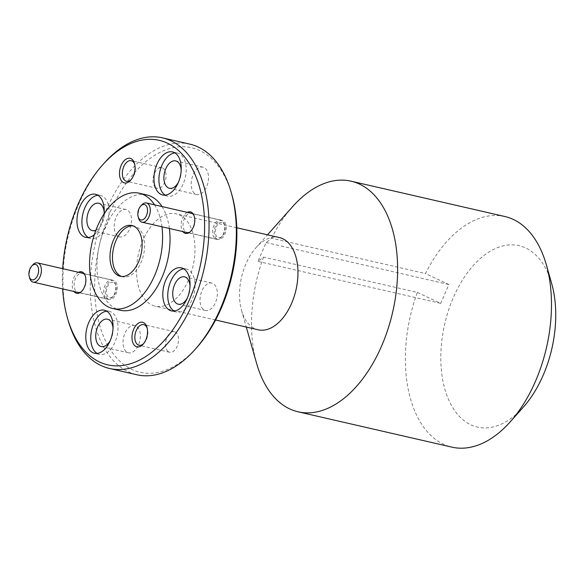 <?xml version="1.0" encoding="UTF-8"?>
<svg xmlns="http://www.w3.org/2000/svg" width="585" height="585" viewBox="0 0 585 585"><rect width="100%" height="100%" fill="white"/><g stroke="black" fill="none" stroke-linecap="round" stroke-linejoin="round"><path stroke-width="0.44" stroke-dasharray="2.92 2.19" d="M196.706 347.629A115.157 68.014 102.9 0 1 121.534 362.715A115.157 68.014 102.9 0 1 110.068 212.267A115.157 68.014 102.9 0 1 210 157.292A115.157 68.014 102.9 0 1 231.85 194.673M189.781 144.122A118.316 69.878 -77.1 0 0 99.911 226.724A118.316 69.878 -77.1 0 0 117.841 364.96A118.316 69.878 -77.1 0 0 136.795 374.744M523.275 407.218A93.073 54.968 102.9 0 1 462.516 419.408A93.073 54.968 102.9 0 1 453.251 297.816A93.073 54.968 102.9 0 1 534.017 253.385A93.073 54.968 102.9 0 1 551.677 283.593M504.906 216.53A118.316 69.878 -77.1 0 0 425.478 273.561L271.637 238.212L266.116 242.548L258 261.4L263.521 257.071L417.361 292.412A118.316 69.878 -77.1 0 0 432.966 437.361A118.316 69.878 -77.1 0 0 451.92 447.145M167.953 351.402A10.567 6.245 102.9 0 1 166.352 339.059A10.567 6.245 102.9 0 1 174.381 331.68A10.567 6.245 102.9 0 1 176.07 332.551A10.567 6.245 102.9 0 1 177.672 344.901A10.567 6.245 102.9 0 1 169.643 352.28A10.567 6.245 102.9 0 1 167.953 351.402M155.464 187.456A10.567 6.245 102.9 0 1 153.862 175.105A10.567 6.245 102.9 0 1 161.891 167.727A10.567 6.245 102.9 0 1 163.581 168.604A10.567 6.245 102.9 0 1 165.182 180.955A10.567 6.245 102.9 0 1 157.153 188.333A10.567 6.245 102.9 0 1 155.464 187.456M187.302 212.37A11.042 6.523 -77.1 0 0 181.599 221.181A11.042 6.523 -77.1 0 0 182.886 231.594M192.736 214.227A9.704 5.733 -77.1 0 0 191.185 213.43A9.704 5.733 -77.1 0 0 183.814 220.201A9.704 5.733 -77.1 0 0 185.284 231.536A9.704 5.733 -77.1 0 0 186.842 232.34A9.704 5.733 -77.1 0 0 191.617 230.263A9.704 5.733 -77.1 0 0 194.578 217.379A9.704 5.733 -77.1 0 0 192.736 214.227M216.487 238.702A9.704 5.733 102.9 0 1 215.017 227.368A9.704 5.733 102.9 0 1 222.388 220.596A9.704 5.733 102.9 0 1 223.945 221.401A9.704 5.733 102.9 0 1 225.415 232.735A9.704 5.733 102.9 0 1 218.044 239.506A9.704 5.733 102.9 0 1 216.487 238.702M78.405 272.281A11.042 6.523 -77.1 0 0 72.708 281.085A11.042 6.523 -77.1 0 0 73.988 291.498M83.845 274.138A9.704 5.733 -77.1 0 0 82.288 273.334A9.704 5.733 -77.1 0 0 74.917 280.105A9.704 5.733 -77.1 0 0 76.386 291.44A9.704 5.733 -77.1 0 0 77.944 292.244A9.704 5.733 -77.1 0 0 82.719 290.167A9.704 5.733 -77.1 0 0 85.681 277.283A9.704 5.733 -77.1 0 0 83.845 274.138M107.589 298.613A9.704 5.733 102.9 0 1 106.119 287.272A9.704 5.733 102.9 0 1 113.49 280.5A9.704 5.733 102.9 0 1 115.048 281.305A9.704 5.733 102.9 0 1 116.517 292.639A9.704 5.733 102.9 0 1 109.146 299.41A9.704 5.733 102.9 0 1 107.589 298.613M203.287 309.311A14.04 8.292 102.9 0 1 201.16 292.909A14.04 8.292 102.9 0 1 211.828 283.103A14.04 8.292 102.9 0 1 214.073 284.266A14.04 8.292 102.9 0 1 216.201 300.668A14.04 8.292 102.9 0 1 205.54 310.474A14.04 8.292 102.9 0 1 203.287 309.311M126.287 351.673A14.04 8.292 102.9 0 1 124.159 335.263A14.04 8.292 102.9 0 1 134.828 325.465A14.04 8.292 102.9 0 1 137.073 326.627A14.04 8.292 102.9 0 1 139.201 343.029A14.04 8.292 102.9 0 1 128.539 352.835A14.04 8.292 102.9 0 1 126.287 351.673M117.453 235.74A14.04 8.292 102.9 0 1 115.333 219.338A14.04 8.292 102.9 0 1 125.994 209.54A14.04 8.292 102.9 0 1 128.239 210.695A14.04 8.292 102.9 0 1 130.367 227.104A14.04 8.292 102.9 0 1 119.706 236.903A14.04 8.292 102.9 0 1 117.453 235.74M194.461 193.379A14.04 8.292 102.9 0 1 192.333 176.977A14.04 8.292 102.9 0 1 202.995 167.178A14.04 8.292 102.9 0 1 205.247 168.341A14.04 8.292 102.9 0 1 207.375 184.743A14.04 8.292 102.9 0 1 196.706 194.542A14.04 8.292 102.9 0 1 194.461 193.379M97.059 353.42A22.084 13.045 -77.1 0 0 99.443 354.4A22.084 13.045 -77.1 0 0 116.218 338.986A22.084 13.045 -77.1 0 0 112.868 313.18A22.084 13.045 -77.1 0 0 109.329 311.352A22.084 13.045 -77.1 0 0 106.755 311.198M88.225 237.488A22.084 13.045 -77.1 0 0 90.609 238.475A22.084 13.045 -77.1 0 0 107.384 223.053A22.084 13.045 -77.1 0 0 104.035 197.255A22.084 13.045 -77.1 0 0 100.503 195.427A22.084 13.045 -77.1 0 0 97.922 195.266M165.226 195.127A22.084 13.045 -77.1 0 0 167.61 196.114A22.084 13.045 -77.1 0 0 184.385 180.699A22.084 13.045 -77.1 0 0 181.043 154.893A22.084 13.045 -77.1 0 0 177.504 153.065A22.084 13.045 -77.1 0 0 174.922 152.912M174.059 311.059A22.084 13.045 -77.1 0 0 176.443 312.039A22.084 13.045 -77.1 0 0 193.218 296.624A22.084 13.045 -77.1 0 0 189.869 270.818A22.084 13.045 -77.1 0 0 186.337 268.99A22.084 13.045 -77.1 0 0 183.756 268.837M146.755 194.937A59.158 34.939 -77.1 0 0 101.819 236.238A59.158 34.939 -77.1 0 0 110.784 305.355A59.158 34.939 -77.1 0 0 120.261 310.247M169.379 228.486A59.158 34.939 -77.1 0 0 161.994 206.556M161.935 226.775A59.158 34.939 -77.1 0 0 154.55 204.845M279.337 237.539A47.326 27.948 -77.1 0 0 256.025 247.652A47.326 27.948 -77.1 0 0 241.583 310.511A47.326 27.948 -77.1 0 0 250.563 325.874A47.326 27.948 -77.1 0 0 258.146 329.786M147.588 302.211A47.326 27.948 -77.1 0 0 155.171 306.13A47.326 27.948 -77.1 0 0 191.119 273.093A47.326 27.948 -77.1 0 0 183.946 217.795A47.326 27.948 -77.1 0 0 176.363 213.883A47.326 27.948 -77.1 0 0 140.415 246.921A47.326 27.948 -77.1 0 0 147.588 302.211M263.521 257.071A118.316 69.878 -77.1 0 0 256.676 363.614M121.497 276.449A26.032 15.371 -77.1 0 0 122.718 276.822A26.032 15.371 -77.1 0 0 142.491 258.65A26.032 15.371 -77.1 0 0 138.543 228.238A26.032 15.371 -77.1 0 0 134.374 226.088A26.032 15.371 -77.1 0 0 133.117 225.89M292.785 206.461A118.316 69.878 -77.1 0 0 271.637 238.212M68.094 320.287A118.316 69.878 102.9 0 1 104.203 163.135M62.697 268.669A115.157 68.014 -77.1 0 0 62.675 288.895M94.309 234.746A22.084 13.045 -77.1 0 0 104.086 213.883M187.2 298.321A14.04 8.292 -77.1 0 0 190.023 286.028M178.366 182.396A14.04 8.292 -77.1 0 0 181.189 170.103M95.882 230.241A14.04 8.292 -77.1 0 0 104.188 212.465M110.199 340.682A14.04 8.292 -77.1 0 0 113.022 328.39M131.201 179.573A10.567 6.245 -77.1 0 0 131.72 179.032A10.567 6.245 -77.1 0 0 134.945 164.992A10.567 6.245 -77.1 0 0 134.711 164.283M143.691 343.519A10.567 6.245 -77.1 0 0 144.21 342.978A10.567 6.245 -77.1 0 0 147.435 328.938A10.567 6.245 -77.1 0 0 147.201 328.229M417.361 292.412L440.732 303.388L448.856 284.529L425.478 273.561M266.116 242.548L448.856 284.529M258 261.4L440.732 303.388M223.243 223.017A7.89 4.658 102.9 0 1 224.742 225.576A7.89 4.658 102.9 0 1 222.337 236.055A7.89 4.658 102.9 0 1 217.189 237.086A7.89 4.658 102.9 0 1 216.399 226.783A7.89 4.658 102.9 0 1 223.243 223.017M214.878 238.49A9.857 5.821 -77.1 0 0 216.457 239.302A9.857 5.821 -77.1 0 0 221.313 237.196A9.857 5.821 -77.1 0 0 224.326 224.099A9.857 5.821 -77.1 0 0 222.454 220.903A9.857 5.821 -77.1 0 0 220.874 220.084A9.857 5.821 -77.1 0 0 213.386 226.965A9.857 5.821 -77.1 0 0 214.878 238.49M138.565 218.183A9.857 5.821 102.9 0 1 141.577 205.086M114.346 282.921A7.89 4.658 102.9 0 1 115.845 285.48A7.89 4.658 102.9 0 1 113.439 295.959A7.89 4.658 102.9 0 1 108.291 296.99A7.89 4.658 102.9 0 1 107.501 286.687A7.89 4.658 102.9 0 1 114.346 282.921M105.98 298.394A9.857 5.821 -77.1 0 0 107.56 299.213A9.857 5.821 -77.1 0 0 112.415 297.107A9.857 5.821 -77.1 0 0 115.428 284.01A9.857 5.821 -77.1 0 0 113.556 280.807A9.857 5.821 -77.1 0 0 111.976 279.996A9.857 5.821 -77.1 0 0 104.488 286.877A9.857 5.821 -77.1 0 0 105.98 298.394M29.667 278.094A9.857 5.821 102.9 0 1 32.68 264.998M174.381 331.68L143.734 324.638M161.891 167.727L131.245 160.692M222.388 220.596L191.185 213.43M113.49 280.5L82.288 273.334M211.828 283.103L184.531 276.837M134.828 325.465L107.53 319.191M125.994 209.54L98.697 203.266M202.995 167.178L175.697 160.904M109.329 311.352L104.371 310.211M100.503 195.427L95.538 194.286M177.504 153.065L172.538 151.924M186.337 268.99L181.372 267.85M215.602 320.01L155.171 306.13M134.374 226.088L131.896 225.517M122.718 276.822L120.239 276.252M241.583 310.511L246.285 327.066M256.025 247.652L267.484 234.819M236.793 227.762L176.363 213.883M176.443 312.039L171.478 310.898M167.61 196.114L162.652 194.973M90.609 238.475L85.644 237.334M99.443 354.4L94.477 353.26M196.706 194.542L169.416 188.275M119.706 236.903L92.408 230.636M128.539 352.835L101.242 346.561M205.54 310.474L178.242 304.2M109.146 299.41L77.944 292.244M85.681 277.283L85.395 276.281M82.719 290.167L82.024 290.95M218.044 239.506L186.842 232.34M194.578 217.379L194.293 216.377M191.617 230.263L190.922 231.046M157.153 188.333L126.514 181.291M134.945 164.992L134.506 163.456M131.72 179.032L130.652 180.224M169.643 352.28L139.003 345.238M147.435 328.938L146.996 327.41M144.21 342.978L143.142 344.17M224.742 225.576L224.326 224.099M222.337 236.055L221.313 237.196M188.611 232.903L216.457 239.302M192.487 213.562L220.874 220.084M115.845 285.48L115.428 284.01M113.439 295.959L112.415 297.107M79.714 292.814L107.56 299.213M83.589 273.473L111.976 279.996"/><path stroke-width="0.88" d="M62.675 288.895A115.157 68.014 -77.1 0 0 67.421 317.926A115.157 68.014 -77.1 0 0 89.278 355.307A115.157 68.014 -77.1 0 0 189.204 300.332A115.157 68.014 -77.1 0 0 177.745 149.884A115.157 68.014 -77.1 0 0 102.565 164.97A115.157 68.014 -77.1 0 0 62.697 268.669M102.565 164.97L104.203 163.135A118.316 69.878 102.9 0 1 162.484 137.855A118.316 69.878 102.9 0 1 181.438 147.639A118.316 69.878 102.9 0 1 199.368 285.875A118.316 69.878 102.9 0 1 109.497 368.47A118.316 69.878 102.9 0 1 90.543 358.685A118.316 69.878 102.9 0 1 68.094 320.287L67.421 317.926M231.185 192.311L231.85 194.673A115.157 68.014 102.9 0 1 196.706 347.629L195.076 349.457A118.316 69.878 -77.1 0 0 231.185 192.311A118.316 69.878 -77.1 0 0 208.735 153.906A118.316 69.878 -77.1 0 0 189.781 144.122L162.484 137.855M109.497 368.47L136.795 374.744A118.316 69.878 -77.1 0 0 195.076 349.457M546.31 264.712L551.677 283.593A93.073 54.968 102.9 0 1 523.275 407.218L510.208 421.865A118.316 69.878 -77.1 0 0 546.31 264.712A118.316 69.878 -77.1 0 0 523.86 226.315A118.316 69.878 -77.1 0 0 504.906 216.53L351.066 181.182A118.316 69.878 -77.1 0 0 292.785 206.461L267.484 234.819M246.285 327.066L256.676 363.614A118.316 69.878 -77.1 0 0 279.125 402.019A118.316 69.878 -77.1 0 0 298.079 411.803L451.92 447.145A118.316 69.878 -77.1 0 0 510.208 421.865M144.605 323.308A12.621 7.451 -77.1 0 0 133.651 329.333A12.621 7.451 -77.1 0 0 134.908 345.823A12.621 7.451 -77.1 0 0 143.142 344.17A12.621 7.451 -77.1 0 0 146.996 327.41A12.621 7.451 -77.1 0 0 144.605 323.308M147.201 328.229A10.567 6.245 -77.1 0 0 145.424 325.509A10.567 6.245 -77.1 0 0 143.734 324.638A10.567 6.245 -77.1 0 0 135.705 332.017A10.567 6.245 -77.1 0 0 137.307 344.368A10.567 6.245 -77.1 0 0 139.003 345.238A10.567 6.245 -77.1 0 0 143.691 343.519M132.115 159.361A12.621 7.451 -77.1 0 0 121.161 165.387A12.621 7.451 -77.1 0 0 122.419 181.876A12.621 7.451 -77.1 0 0 130.652 180.224A12.621 7.451 -77.1 0 0 134.506 163.456A12.621 7.451 -77.1 0 0 132.115 159.361M134.711 164.283A10.567 6.245 -77.1 0 0 132.934 161.562A10.567 6.245 -77.1 0 0 131.245 160.692A10.567 6.245 -77.1 0 0 123.216 168.07A10.567 6.245 -77.1 0 0 124.817 180.414A10.567 6.245 -77.1 0 0 126.514 181.291A10.567 6.245 -77.1 0 0 131.201 179.573M182.886 231.594A11.042 6.523 -77.1 0 0 183.719 232.486A11.042 6.523 -77.1 0 0 190.922 231.046A11.042 6.523 -77.1 0 0 194.293 216.377A11.042 6.523 -77.1 0 0 192.202 212.794A11.042 6.523 -77.1 0 0 187.302 212.37M73.988 291.498A11.042 6.523 -77.1 0 0 74.821 292.398A11.042 6.523 -77.1 0 0 82.024 290.95A11.042 6.523 -77.1 0 0 85.395 276.281A11.042 6.523 -77.1 0 0 83.304 272.698A11.042 6.523 -77.1 0 0 78.405 272.281M190.023 286.028A14.04 8.292 -77.1 0 0 186.783 277.992A14.04 8.292 -77.1 0 0 184.531 276.837A14.04 8.292 -77.1 0 0 173.869 286.635A14.04 8.292 -77.1 0 0 175.997 303.037A14.04 8.292 -77.1 0 0 178.242 304.2A14.04 8.292 -77.1 0 0 187.2 298.321M113.022 328.39A14.04 8.292 -77.1 0 0 109.783 320.353A14.04 8.292 -77.1 0 0 107.53 319.191A14.04 8.292 -77.1 0 0 96.869 328.997A14.04 8.292 -77.1 0 0 98.997 345.399A14.04 8.292 -77.1 0 0 101.242 346.561A14.04 8.292 -77.1 0 0 110.199 340.682M104.188 212.465A14.04 8.292 -77.1 0 0 100.949 204.428A14.04 8.292 -77.1 0 0 98.697 203.266A14.04 8.292 -77.1 0 0 88.035 213.064A14.04 8.292 -77.1 0 0 90.163 229.474A14.04 8.292 -77.1 0 0 92.408 230.636A14.04 8.292 -77.1 0 0 95.882 230.241M181.189 170.103A14.04 8.292 -77.1 0 0 177.95 162.067A14.04 8.292 -77.1 0 0 175.697 160.904A14.04 8.292 -77.1 0 0 165.036 170.71A14.04 8.292 -77.1 0 0 167.164 187.112A14.04 8.292 -77.1 0 0 169.416 188.275A14.04 8.292 -77.1 0 0 178.366 182.396M107.911 312.039A22.084 13.045 -77.1 0 0 104.371 310.211A22.084 13.045 -77.1 0 0 87.596 325.633A22.084 13.045 -77.1 0 0 90.938 351.439A22.084 13.045 -77.1 0 0 94.477 353.26A22.084 13.045 -77.1 0 0 111.252 337.845A22.084 13.045 -77.1 0 0 107.911 312.039M106.755 311.198A22.084 13.045 -77.1 0 0 91.947 328.843A22.084 13.045 -77.1 0 0 95.903 352.572A22.084 13.045 -77.1 0 0 97.059 353.42M104.086 213.883A22.084 13.045 -77.1 0 0 99.077 196.114A22.084 13.045 -77.1 0 0 95.538 194.286A22.084 13.045 -77.1 0 0 78.763 209.701A22.084 13.045 -77.1 0 0 82.112 235.506A22.084 13.045 -77.1 0 0 85.644 237.334A22.084 13.045 -77.1 0 0 94.309 234.746M97.922 195.266A22.084 13.045 -77.1 0 0 83.114 212.918A22.084 13.045 -77.1 0 0 87.07 236.647A22.084 13.045 -77.1 0 0 88.225 237.488M176.078 153.753A22.084 13.045 -77.1 0 0 172.538 151.924A22.084 13.045 -77.1 0 0 155.764 167.339A22.084 13.045 -77.1 0 0 159.113 193.145A22.084 13.045 -77.1 0 0 162.652 194.973A22.084 13.045 -77.1 0 0 179.427 179.558A22.084 13.045 -77.1 0 0 176.078 153.753M174.922 152.912A22.084 13.045 -77.1 0 0 160.114 170.557A22.084 13.045 -77.1 0 0 164.071 194.286A22.084 13.045 -77.1 0 0 165.226 195.127M184.911 269.678A22.084 13.045 -77.1 0 0 181.372 267.85A22.084 13.045 -77.1 0 0 164.597 283.272A22.084 13.045 -77.1 0 0 167.946 309.077A22.084 13.045 -77.1 0 0 171.478 310.898A22.084 13.045 -77.1 0 0 188.253 295.483A22.084 13.045 -77.1 0 0 184.911 269.678M183.756 268.837A22.084 13.045 -77.1 0 0 168.948 286.482A22.084 13.045 -77.1 0 0 172.904 310.218A22.084 13.045 -77.1 0 0 174.059 311.059M154.55 204.845A59.158 34.939 -77.1 0 0 148.787 198.118A59.158 34.939 -77.1 0 0 139.31 193.225A59.158 34.939 -77.1 0 0 94.375 234.526A59.158 34.939 -77.1 0 0 103.34 303.644A59.158 34.939 -77.1 0 0 112.817 308.536L120.261 310.247A59.158 34.939 -77.1 0 0 156.919 287.308A59.158 34.939 -77.1 0 0 169.379 228.486M161.994 206.556A59.158 34.939 -77.1 0 0 156.232 199.829A59.158 34.939 -77.1 0 0 146.755 194.937L139.31 193.225M112.817 308.536A59.158 34.939 -77.1 0 0 149.475 285.597A59.158 34.939 -77.1 0 0 161.935 226.775M215.602 320.01L258.146 329.786A47.326 27.948 -77.1 0 0 294.094 296.749A47.326 27.948 -77.1 0 0 286.921 241.451A47.326 27.948 -77.1 0 0 279.337 237.539L236.793 227.762M298.079 411.803A118.316 69.878 -77.1 0 0 387.95 329.201A118.316 69.878 -77.1 0 0 370.02 190.966A118.316 69.878 -77.1 0 0 351.066 181.182M136.064 227.667A26.032 15.371 -77.1 0 0 131.896 225.517A26.032 15.371 -77.1 0 0 112.123 243.689A26.032 15.371 -77.1 0 0 116.064 274.102A26.032 15.371 -77.1 0 0 120.239 276.252A26.032 15.371 -77.1 0 0 140.005 258.08A26.032 15.371 -77.1 0 0 136.064 227.667M133.117 225.89A26.032 15.371 -77.1 0 0 114.287 245.283A26.032 15.371 -77.1 0 0 118.55 274.672A26.032 15.371 -77.1 0 0 121.497 276.449M139.647 219.273A7.89 4.658 -77.1 0 0 146.491 215.507A7.89 4.658 -77.1 0 0 145.702 205.203A7.89 4.658 -77.1 0 0 140.554 206.234A7.89 4.658 -77.1 0 0 138.148 216.713A7.89 4.658 -77.1 0 0 139.647 219.273M140.554 206.234L141.577 205.086A9.857 5.821 102.9 0 1 146.433 202.98A9.857 5.821 102.9 0 1 148.012 203.799A9.857 5.821 102.9 0 1 149.504 215.317A9.857 5.821 102.9 0 1 142.016 222.198A9.857 5.821 102.9 0 1 140.437 221.386A9.857 5.821 102.9 0 1 138.565 218.183L138.148 216.713M30.749 279.177A7.89 4.658 -77.1 0 0 37.594 275.411A7.89 4.658 -77.1 0 0 36.804 265.107A7.89 4.658 -77.1 0 0 31.656 266.138A7.89 4.658 -77.1 0 0 29.25 276.617A7.89 4.658 -77.1 0 0 30.749 279.177M31.656 266.138L32.68 264.998A9.857 5.821 102.9 0 1 37.535 262.892A9.857 5.821 102.9 0 1 39.115 263.703A9.857 5.821 102.9 0 1 40.606 275.228A9.857 5.821 102.9 0 1 33.118 282.109A9.857 5.821 102.9 0 1 31.539 281.29A9.857 5.821 102.9 0 1 29.667 278.094L29.25 276.617M142.016 222.198L188.611 232.903M146.433 202.98L192.487 213.562M33.118 282.109L79.714 292.814M37.535 262.892L83.589 273.473"/></g></svg>
